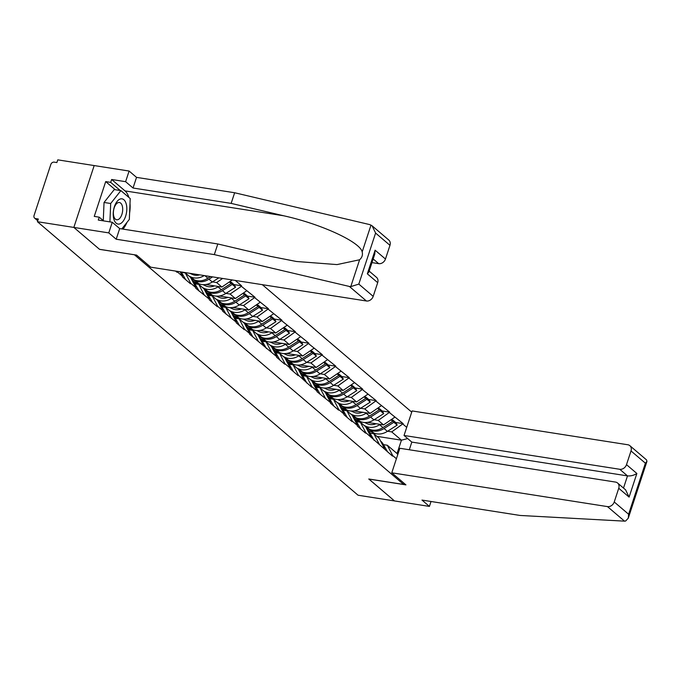 <?xml version="1.0" encoding="UTF-8"?>
<svg xmlns="http://www.w3.org/2000/svg" width="681" height="681" viewBox="0 0 681 681"><rect width="100%" height="100%" fill="white"/><g stroke="black" fill="none" stroke-linecap="round" stroke-linejoin="round"><path stroke-width="1.02" d="M411.724 412.116L262.321 284.675M372.115 225.82L388.808 240.061A5.899 4.81 130.5 0 1 389.966 245.322L375.597 233.064L372.115 225.82L369.715 224.594L234.647 192.749L136.532 177.375L129.109 171.042L57.766 159.856L56.872 162.563L54.216 162.146A2.945 2.409 -49.5 0 0 50.828 164.461L34.05 215.494A2.945 2.409 -49.5 0 0 34.629 218.133A2.945 2.409 -49.5 0 0 35.659 218.592L38.315 219.01L37.429 221.717L358.07 495.232L394.495 500.935L368.872 479.007M115.242 189.727L105.7 181.597L94.259 216.396L99.247 217.179L98.294 220.065L112.263 222.253L108.773 232.893L73.846 227.42L94.182 165.568L73.846 227.42L99.571 249.365L134.515 254.788M134.498 254.839L403.688 484.463L404.071 483.289M225.956 293.392L230.101 294.039L241.38 286.326L241.559 285.782L235.294 280.436M241.38 286.326L255.026 297.274L247.509 296.09M239.423 304.875L243.568 305.522L255.026 297.274M254.847 297.81L268.493 308.757L260.976 307.582M252.889 316.367L257.035 317.014L268.493 308.757M268.314 309.302L281.96 320.249L274.443 319.074M266.356 327.85L270.502 328.506L281.96 320.249M281.789 320.794L295.435 331.741L287.918 330.557M279.831 339.342L283.977 339.989L295.435 331.741M295.256 332.277L308.902 343.224L301.385 342.049M293.298 350.834L297.444 351.481L308.902 343.224M308.723 343.769L322.368 354.716L314.852 353.533M306.765 362.318L310.911 362.964L322.368 354.716M322.19 355.252L335.835 366.199L328.319 365.025M320.232 373.809L324.377 374.456L335.835 366.199M335.656 366.744L349.302 377.691L341.785 376.516M333.699 385.293L337.844 385.948L349.302 377.691M349.123 378.236L362.769 389.183L355.252 388M347.165 396.785L351.311 397.432L362.769 389.183M362.59 389.719L376.244 400.666L368.719 399.492M360.641 408.277L364.786 408.923L376.244 400.666M376.065 401.211L389.711 412.158L382.194 410.975M374.107 419.76L378.253 420.415L389.711 412.158M389.532 412.695L403.178 423.642L395.661 422.467M387.574 431.252L391.72 431.899L403.178 423.642M402.999 424.186L406.719 427.362M396.402 458.739L392.682 455.563L387.327 445.246L383.471 444.642M175.596 271.081L177.017 272.289L177.188 271.745L182.457 276.239L182.278 276.784L190.484 283.781L190.663 283.236L195.924 287.731L195.745 288.267L209.39 299.214L209.22 299.759L217.418 306.756L217.597 306.212L222.866 310.706L222.687 311.251L236.333 322.198L236.154 322.734L244.351 329.732L244.53 329.187L249.799 333.681L249.621 334.226L276.733 356.657L276.554 357.202L284.76 364.199L284.939 363.654L290.2 368.149L290.021 368.693L298.227 375.682L298.406 375.146L311.694 387.174L311.872 386.638L317.142 391.124L316.963 391.669L330.608 402.616L330.43 403.152L338.627 410.149L338.806 409.613L344.075 414.099L343.896 414.644L352.103 421.641L352.281 421.096L357.542 425.591L357.363 426.136L365.569 433.133L365.748 432.588L392.503 456.108L392.682 455.563M177.188 271.745L176.958 271.293M182.457 276.239L180.15 271.796M190.663 283.236L185.309 272.919L181.444 272.315M185.309 272.919L190.578 277.405L195.924 287.731M204.13 294.728L198.775 284.403L194.919 283.798M198.775 284.403L204.045 288.897L209.39 299.214M212.489 281.9L216.635 282.547L222.627 278.452M194.264 282.709L197.975 283.296M205.79 284.513L221.895 287.041L216.635 282.547M217.597 306.212L212.242 295.894L208.386 295.29M212.242 295.894L217.511 300.389L222.866 310.706M221.895 287.041L232.255 279.959M207.731 294.201L211.442 294.779M219.256 296.005L235.371 298.533L230.101 294.039M231.063 317.704L225.717 307.386L221.853 306.773M225.717 307.386L230.978 311.872L236.333 322.198M235.371 298.533L246.65 290.813M221.197 305.684L224.917 306.271M232.723 307.497L248.837 310.017L243.568 305.522M244.53 329.187L239.184 318.87L235.32 318.265M239.184 318.87L244.445 323.364L249.799 333.681M248.837 310.017L260.116 302.304M234.673 317.176L238.384 317.755M246.19 318.98L262.304 321.509L257.035 317.014M257.997 340.679L252.651 330.362L248.786 329.757M252.651 330.362L257.92 334.848L263.266 345.173M262.304 321.509L273.583 313.796M248.139 328.668L251.851 329.246M259.665 330.472L275.771 332.992L270.502 328.506M271.472 352.171L266.118 341.845L262.253 341.241M266.118 341.845L271.387 346.34L276.733 356.657M275.771 332.992L287.05 325.28M261.606 340.151L265.318 340.738M273.132 341.956L289.238 344.484L283.977 339.989M284.939 363.654L279.585 353.337L275.728 352.732M279.585 353.337L284.854 357.831L290.2 368.149M289.238 344.484L300.517 336.772M275.073 351.643L278.784 352.222M286.599 353.448L302.704 355.976L297.444 351.481M298.406 375.146L293.051 364.829L289.195 364.216M293.051 364.829L298.321 369.315L303.675 379.64M302.704 355.976L313.984 348.255M288.54 363.126L292.251 363.714M300.066 364.939L316.18 367.459L310.911 362.964M311.872 386.638L306.527 376.312L302.662 375.708M306.527 376.312L311.787 380.807L317.142 391.124M316.18 367.459L327.459 359.747M302.006 374.618L305.726 375.197M313.532 376.423L329.647 378.951L324.377 374.456M325.339 398.121L319.993 387.804L316.129 387.2M319.993 387.804L325.254 392.299L330.608 402.616M329.647 378.951L340.926 371.239M315.482 386.11L319.193 386.689M326.999 387.915L343.113 390.434L337.844 385.948M338.806 409.613L333.46 399.287L329.595 398.683M333.46 399.287L338.721 403.782L344.075 414.099M343.113 390.434L354.392 382.722M328.949 397.593L332.66 398.181M340.474 399.398L356.58 401.926L351.311 397.432M352.281 421.096L346.927 410.779L343.062 410.175M346.927 410.779L352.196 415.274L357.542 425.591M356.58 401.926L367.859 394.214M342.415 409.085L346.127 409.664M353.941 410.89L370.047 413.418L364.786 408.923M365.748 432.588L360.394 422.271L356.529 421.667M360.394 422.271L365.663 426.757L371.009 437.083M370.047 413.418L381.326 405.706M355.882 420.569L359.594 421.156M367.408 422.382L383.514 424.901L378.253 420.415M379.215 444.08L373.86 433.754L370.004 433.15M373.86 433.754L379.13 438.249L384.476 448.566M383.514 424.901L394.793 417.189M376.891 436.342L401.432 440.181L391.72 431.899M387.327 445.246L397.04 453.529L401.432 440.181L407.681 438.573M397.764 454.576L397.04 453.529M369.179 271.115L376.533 277.388A5.899 4.81 130.5 0 1 377.691 282.658L373.188 296.363A5.899 4.81 130.5 0 1 366.421 300.993L150.731 267.182L136.575 255.103L99.486 249.297L73.846 227.42L37.429 221.717M403.688 484.463L368.761 478.99L394.495 500.935L429.413 506.409L431.03 501.497M241.559 285.782L234.043 284.607M366.157 427.719L369.289 429.158A16.114 13.16 -49.5 0 0 372.362 430.077A16.114 13.16 -49.5 0 0 382.943 427.574L392.724 421.318L390.962 419.811M364.199 425.514L365.961 426.323A16.114 13.16 -49.5 0 0 369.034 427.242A16.114 13.16 -49.5 0 0 379.623 424.74L380.177 424.382M364.65 422.518L367.417 423.786A13.169 10.751 -49.5 0 0 369.928 424.535A13.169 10.751 -49.5 0 0 376.133 423.744M367.859 430.256L373.733 432.954A16.114 13.16 -49.5 0 0 376.806 433.865A16.114 13.16 -49.5 0 0 387.395 431.362L397.168 425.114L393.848 422.28L392.801 420.032L392.282 420.364M366.463 428.306L370.404 430.111A16.114 13.16 -49.5 0 0 373.486 431.03A16.114 13.16 -49.5 0 0 384.067 428.528L393.848 422.28M380.611 441.101L380.798 441.262A16.114 13.16 130.5 0 1 383.19 444.148L387.693 452.005M397.168 425.114L396.121 422.867L392.801 420.032M369.749 432.716A16.114 13.16 130.5 0 1 371.102 433.32M391.771 419.258L392.724 421.318M352.69 416.236L355.814 417.666A16.114 13.16 -49.5 0 0 358.896 418.585A16.114 13.16 -49.5 0 0 369.477 416.082L379.257 409.826L377.495 408.328M350.732 414.022L352.494 414.831A16.114 13.16 -49.5 0 0 355.567 415.75A16.114 13.16 -49.5 0 0 366.157 413.248L366.71 412.89M351.183 411.026L353.95 412.294A13.169 10.751 -49.5 0 0 356.461 413.044A13.169 10.751 -49.5 0 0 362.667 412.26M354.392 418.764L360.266 421.462A16.114 13.16 -49.5 0 0 363.339 422.382A16.114 13.16 -49.5 0 0 373.929 419.879L383.701 413.622L380.381 410.788L379.334 408.54L378.815 408.872M352.996 416.815L356.938 418.628A16.114 13.16 -49.5 0 0 360.011 419.547A16.114 13.16 -49.5 0 0 370.6 417.044L380.381 410.788M367.136 429.609L367.331 429.779A16.114 13.16 130.5 0 1 369.723 432.665L374.227 440.513M383.701 413.622L382.654 411.375L379.334 408.54M356.282 421.224A16.114 13.16 130.5 0 1 357.636 421.837M378.295 407.774L379.257 409.826M339.223 404.744L342.347 406.182A16.114 13.16 -49.5 0 0 345.42 407.102A16.114 13.16 -49.5 0 0 356.01 404.599L365.791 398.342L364.029 396.836M337.265 402.539L339.027 403.348A16.114 13.16 -49.5 0 0 342.1 404.267A16.114 13.16 -49.5 0 0 352.69 401.764L353.243 401.407M337.716 399.543L340.474 400.811A13.169 10.751 -49.5 0 0 342.986 401.56A13.169 10.751 -49.5 0 0 349.2 400.768M340.917 407.272L346.799 409.971A16.114 13.16 -49.5 0 0 349.872 410.89A16.114 13.16 -49.5 0 0 360.453 408.387L370.234 402.13L366.914 399.296L365.867 397.049L365.339 397.381M339.521 405.323L343.471 407.136A16.114 13.16 -49.5 0 0 346.544 408.055A16.114 13.16 -49.5 0 0 357.133 405.553L366.914 399.296M353.669 418.125L353.865 418.287A16.114 13.16 130.5 0 1 356.257 421.173L360.76 429.03M370.234 402.13L369.187 399.883L365.867 397.049M342.815 409.732A16.114 13.16 130.5 0 1 344.169 410.345M364.829 396.282L365.791 398.342M325.756 393.26L328.88 394.691A16.114 13.16 -49.5 0 0 331.953 395.61A16.114 13.16 -49.5 0 0 342.543 393.107L352.324 386.851L350.553 385.344M323.79 391.047L325.561 391.856A16.114 13.16 -49.5 0 0 328.634 392.775A16.114 13.16 -49.5 0 0 339.215 390.273L339.776 389.915M324.241 388.051L327.008 389.319A13.169 10.751 -49.5 0 0 329.519 390.068A13.169 10.751 -49.5 0 0 335.733 389.285M327.45 395.789L333.324 398.487A16.114 13.16 -49.5 0 0 336.405 399.406A16.114 13.16 -49.5 0 0 346.987 396.904L356.767 390.647L353.448 387.812L352.392 385.565L351.873 385.897M326.054 393.839L330.004 395.652A16.114 13.16 -49.5 0 0 333.077 396.572A16.114 13.16 -49.5 0 0 343.667 394.061L353.448 387.812M340.202 406.634L340.398 406.795A16.114 13.16 130.5 0 1 342.781 409.69L347.293 417.538M356.767 390.647L355.72 388.4L352.392 385.565M329.349 398.249A16.114 13.16 130.5 0 1 330.702 398.862M351.362 384.799L352.324 386.851M312.29 381.769L315.414 383.207A16.114 13.16 -49.5 0 0 318.487 384.118A16.114 13.16 -49.5 0 0 329.076 381.615L338.857 375.367L337.086 373.86M310.323 379.555L312.094 380.364A16.114 13.16 -49.5 0 0 315.167 381.283A16.114 13.16 -49.5 0 0 325.748 378.781L326.31 378.423M310.774 376.559L313.541 377.827A13.169 10.751 -49.5 0 0 316.052 378.585A13.169 10.751 -49.5 0 0 322.266 377.793M313.984 384.297L319.857 386.995A16.114 13.16 -49.5 0 0 322.93 387.915A16.114 13.16 -49.5 0 0 333.52 385.412L343.301 379.155L339.972 376.321L338.925 374.073L338.406 374.405M312.588 382.347L316.537 384.161A16.114 13.16 -49.5 0 0 319.61 385.08A16.114 13.16 -49.5 0 0 330.2 382.577L339.972 376.321M326.735 395.142L326.931 395.312A16.114 13.16 130.5 0 1 329.315 398.198L333.818 406.046M343.301 379.155L342.254 376.908L338.925 374.073M315.873 386.757A16.114 13.16 130.5 0 1 317.235 387.37M337.895 373.307L338.857 375.367M298.823 370.277L301.947 371.715A16.114 13.16 -49.5 0 0 305.02 372.635A16.114 13.16 -49.5 0 0 315.609 370.132L325.382 363.875L323.62 362.369M296.856 368.072L298.618 368.881A16.114 13.16 -49.5 0 0 301.692 369.8A16.114 13.16 -49.5 0 0 312.281 367.297L312.843 366.94M297.308 365.076L300.074 366.344A13.169 10.751 -49.5 0 0 302.585 367.093A13.169 10.751 -49.5 0 0 308.799 366.301M300.517 372.813L306.39 375.503A16.114 13.16 -49.5 0 0 309.463 376.423A16.114 13.16 -49.5 0 0 320.053 373.92L329.834 367.672L326.505 364.837L325.458 362.59L324.939 362.922M299.121 370.864L303.071 372.669A16.114 13.16 -49.5 0 0 306.144 373.588A16.114 13.16 -49.5 0 0 316.725 371.085L326.505 364.837M313.269 383.658L313.464 383.82A16.114 13.16 130.5 0 1 315.848 386.706L320.351 394.563M329.834 367.672L328.787 365.425L325.458 362.59M302.407 375.274A16.114 13.16 130.5 0 1 303.76 375.878M324.428 361.815L325.382 363.875M126.155 203.696A12.777 6.597 98.9 0 0 117.081 201.448A12.777 6.597 98.9 0 0 113.872 219.214A12.777 6.597 98.9 0 0 122.946 221.461A12.777 6.597 98.9 0 0 126.155 203.696M122.248 205.832A8.742 4.512 98.9 0 0 119.396 202.504A8.742 4.512 98.9 0 0 114.51 207.015A8.742 4.512 98.9 0 0 113.838 216.456A8.742 4.512 98.9 0 0 116.689 219.784A8.742 4.512 98.9 0 0 121.576 215.273A8.742 4.512 98.9 0 0 122.248 205.832M103.274 220.61L104.04 202.461L114.246 189.573L120.895 190.612L130.216 198.571L129.33 219.401L121.797 228.918M109.913 221.887L110.688 203.5L120.895 190.612M104.04 202.461L110.688 203.5M391.779 472.801L607.469 506.604A5.899 4.81 -49.5 0 0 614.236 501.974L618.74 488.268A5.899 4.81 -49.5 0 0 617.573 483.008A5.899 4.81 -49.5 0 0 615.53 482.08L399.841 448.277L391.779 472.801L405.936 484.881L368.847 479.066M614.236 501.974L628.606 514.24L628.274 518.19L625.601 521.042L624.511 521.144L520.105 515.457L421.99 500.075L429.413 506.409M626.503 464.646L631.015 450.941A5.899 4.81 -49.5 0 0 629.848 445.672A5.899 4.81 -49.5 0 0 627.805 444.753L412.116 410.941L404.046 435.465L619.736 469.277A5.899 4.81 -49.5 0 0 626.503 464.646L636.863 473.482C633.917 475.364 630.793 476.172 627.507 475.9L411.818 442.097L409.298 449.758M411.818 442.097L404.046 435.465M617.573 483.008L625.618 489.869L629.099 497.104L618.74 488.268M629.848 445.672L646.541 459.913L646.95 461.369L645.384 463.199L631.015 450.941M366.421 300.993L349.379 286.454L350.775 286.616L358.81 284.096L373.188 296.363M112.263 222.253L119.694 228.586L217.809 243.968L270.28 256.337L296.448 261.487L337.018 264.594L359.602 259.767C362.045 257.571 362.905 254.949 362.181 251.919C360.172 241.976 321.083 223.989 283.628 215.766L231.148 203.389L133.033 188.016L125.61 181.682L111.641 179.486L125.023 190.901A22.107 11.415 -81.1 0 1 128.879 197.43M217.809 243.968L214.311 254.609L116.196 239.227L108.773 232.893M349.379 286.454L214.311 254.609M119.694 228.586L116.196 239.227M389.966 245.322L385.463 259.035A5.899 4.81 130.5 0 1 378.696 263.658L373.179 258.959M371.979 262.611L378.696 263.658M105.7 181.597L110.688 182.372L111.641 179.486M129.109 171.042L125.61 181.682M136.532 177.375L133.033 188.016M234.647 192.749L231.148 203.389M130.011 203.491A22.107 11.415 -81.1 0 1 129.603 213.102M126.964 222.398A22.107 11.415 -81.1 0 1 122.946 229.097M99.247 217.179L103.606 220.899M120.231 190.51L110.688 182.372M377.691 282.658L367.331 273.822L368.898 271.983L374.763 254.141L375.103 250.191L385.463 259.035M285.348 358.793L288.48 360.223A16.114 13.16 -49.5 0 0 291.553 361.143A16.114 13.16 -49.5 0 0 302.134 358.64L311.915 352.383L310.153 350.885M283.39 356.58L285.152 357.389A16.114 13.16 -49.5 0 0 288.225 358.308A16.114 13.16 -49.5 0 0 298.814 355.805L299.376 355.448M283.841 353.584L286.607 354.852A13.169 10.751 -49.5 0 0 289.119 355.601A13.169 10.751 -49.5 0 0 295.324 354.818M287.05 361.322L292.924 364.02A16.114 13.16 -49.5 0 0 295.997 364.939A16.114 13.16 -49.5 0 0 306.586 362.437L316.367 356.18L313.039 353.345L311.992 351.098L311.472 351.43M285.654 359.372L289.604 361.185A16.114 13.16 -49.5 0 0 292.677 362.105A16.114 13.16 -49.5 0 0 303.258 359.602L313.039 353.345M299.802 372.166L299.989 372.337A16.114 13.16 130.5 0 1 302.381 375.222L306.884 383.071M316.367 356.18L315.312 353.933L311.992 351.098M288.94 363.782A16.114 13.16 130.5 0 1 290.293 364.395M310.962 350.332L311.915 352.383M271.881 347.301L275.013 348.74A16.114 13.16 -49.5 0 0 278.086 349.659A16.114 13.16 -49.5 0 0 288.667 347.157L298.448 340.9L296.686 339.393M269.923 345.097L271.685 345.905A16.114 13.16 -49.5 0 0 274.758 346.825A16.114 13.16 -49.5 0 0 285.348 344.314L285.901 343.965M270.374 342.1L273.141 343.369A13.169 10.751 -49.5 0 0 275.652 344.118A13.169 10.751 -49.5 0 0 281.857 343.326M273.583 349.83L279.457 352.528A16.114 13.16 -49.5 0 0 282.53 353.448A16.114 13.16 -49.5 0 0 293.119 350.945L302.892 344.688L299.572 341.853L298.525 339.606L298.006 339.938M272.187 347.88L276.128 349.693A16.114 13.16 -49.5 0 0 279.201 350.613A16.114 13.16 -49.5 0 0 289.791 348.11L299.572 341.853M286.326 360.675L286.522 360.845A16.114 13.16 130.5 0 1 288.914 363.731L293.417 371.588M302.892 344.688L301.845 342.441L298.525 339.606M275.473 352.29A16.114 13.16 130.5 0 1 276.826 352.903M297.486 338.84L298.448 340.9M258.414 335.818L261.538 337.248A16.114 13.16 -49.5 0 0 264.611 338.168A16.114 13.16 -49.5 0 0 275.201 335.665L284.981 329.408L283.219 327.901M256.456 333.605L258.218 334.414A16.114 13.16 -49.5 0 0 261.291 335.333A16.114 13.16 -49.5 0 0 271.881 332.83L272.434 332.473M256.907 330.608L259.665 331.877A13.169 10.751 -49.5 0 0 262.176 332.626A13.169 10.751 -49.5 0 0 268.391 331.843M260.108 338.346L265.99 341.045A16.114 13.16 -49.5 0 0 269.063 341.964A16.114 13.16 -49.5 0 0 279.644 339.453L289.425 333.205L286.105 330.37L285.058 328.123L284.539 328.455M258.712 336.397L262.662 338.21A16.114 13.16 -49.5 0 0 265.735 339.121A16.114 13.16 -49.5 0 0 276.324 336.618L286.105 330.37M272.86 349.191L273.055 349.353A16.114 13.16 130.5 0 1 275.447 352.247L279.951 360.096M289.425 333.205L288.378 330.957L285.058 328.123M262.006 340.806A16.114 13.16 130.5 0 1 263.36 341.419M284.02 327.357L284.981 329.408M244.947 324.326L248.071 325.756A16.114 13.16 -49.5 0 0 251.144 326.676A16.114 13.16 -49.5 0 0 261.734 324.173L271.515 317.925L269.744 316.418M242.989 322.113L244.751 322.922A16.114 13.16 -49.5 0 0 247.824 323.841A16.114 13.16 -49.5 0 0 258.414 321.338L258.967 320.981M243.432 319.117L246.199 320.385A13.169 10.751 -49.5 0 0 248.71 321.143A13.169 10.751 -49.5 0 0 254.924 320.351M246.641 326.854L252.523 329.553A16.114 13.16 -49.5 0 0 255.596 330.472A16.114 13.16 -49.5 0 0 266.177 327.97L275.958 321.713L272.638 318.878L271.591 316.631L271.064 316.963M245.245 324.905L249.195 326.718A16.114 13.16 -49.5 0 0 252.268 327.638A16.114 13.16 -49.5 0 0 262.857 325.135L272.638 318.878M259.393 337.699L259.589 337.87A16.114 13.16 130.5 0 1 261.972 340.755L266.484 348.604M275.958 321.713L274.911 319.466L271.591 316.631M248.539 329.315A16.114 13.16 130.5 0 1 249.893 329.927M270.553 315.865L271.515 317.925M231.48 312.834L234.605 314.273A16.114 13.16 -49.5 0 0 237.678 315.192A16.114 13.16 -49.5 0 0 248.267 312.69L258.048 306.433L256.277 304.926M229.514 310.63L231.285 311.438A16.114 13.16 -49.5 0 0 234.358 312.358A16.114 13.16 -49.5 0 0 244.939 309.855L245.5 309.497M229.965 307.633L232.732 308.902A13.169 10.751 -49.5 0 0 235.243 309.651A13.169 10.751 -49.5 0 0 241.457 308.859M233.174 315.371L239.048 318.061A16.114 13.16 -49.5 0 0 242.121 318.98A16.114 13.16 -49.5 0 0 252.711 316.478L262.491 310.23L259.163 307.386L258.116 305.139L257.597 305.48M231.778 313.413L235.728 315.226A16.114 13.16 -49.5 0 0 238.801 316.146A16.114 13.16 -49.5 0 0 249.391 313.643L259.163 307.386M245.926 326.216L246.122 326.378A16.114 13.16 130.5 0 1 248.505 329.263L253.009 337.121M262.491 310.23L261.444 307.982L258.116 305.139M235.073 317.831A16.114 13.16 130.5 0 1 236.426 318.436M257.086 304.373L258.048 306.433M218.014 301.351L221.138 302.781A16.114 13.16 -49.5 0 0 224.211 303.7A16.114 13.16 -49.5 0 0 234.8 301.198L244.573 294.941L242.811 293.443M216.047 299.138L217.809 299.946A16.114 13.16 -49.5 0 0 220.882 300.866A16.114 13.16 -49.5 0 0 231.472 298.363L232.034 298.006M216.498 296.141L219.265 297.41A13.169 10.751 -49.5 0 0 221.776 298.159A13.169 10.751 -49.5 0 0 227.99 297.376M219.708 303.879L225.581 306.578A16.114 13.16 -49.5 0 0 228.654 307.497A16.114 13.16 -49.5 0 0 239.244 304.994L249.025 298.738L245.696 295.903L244.649 293.656L244.13 293.988M218.312 301.93L222.261 303.743A16.114 13.16 -49.5 0 0 225.334 304.662A16.114 13.16 -49.5 0 0 235.924 302.16L245.696 295.903M232.459 314.724L232.655 314.894A16.114 13.16 130.5 0 1 235.039 317.78L239.542 325.629M249.025 298.738L247.978 296.49L244.649 293.656M221.597 306.339A16.114 13.16 130.5 0 1 222.951 306.952M243.619 292.89L244.573 294.941M204.538 289.859L207.671 291.298A16.114 13.16 -49.5 0 0 210.744 292.217A16.114 13.16 -49.5 0 0 221.334 289.714L231.106 283.458L229.344 281.951M202.58 287.646L204.343 288.463A16.114 13.16 -49.5 0 0 207.416 289.374A16.114 13.16 -49.5 0 0 218.005 286.871L218.567 286.522M203.032 284.649L205.798 285.926A13.169 10.751 -49.5 0 0 208.309 286.675A13.169 10.751 -49.5 0 0 214.524 285.884M206.241 292.387L212.114 295.086A16.114 13.16 -49.5 0 0 215.187 296.005A16.114 13.16 -49.5 0 0 225.777 293.502L235.558 287.246L232.23 284.411L231.182 282.164L230.663 282.496M204.845 290.438L208.795 292.251A16.114 13.16 -49.5 0 0 211.868 293.17A16.114 13.16 -49.5 0 0 222.449 290.668L232.23 284.411M218.993 303.232L219.18 303.403A16.114 13.16 130.5 0 1 221.572 306.288L226.075 314.137M235.558 287.246L234.511 284.998L231.182 282.164M208.131 294.847A16.114 13.16 130.5 0 1 209.484 295.46M230.152 281.398L231.106 283.458M191.072 278.367L194.204 279.806A16.114 13.16 -49.5 0 0 197.277 280.725A16.114 13.16 -49.5 0 0 207.858 278.223L210.48 276.546M189.114 276.163L190.876 276.971A16.114 13.16 -49.5 0 0 193.949 277.891A16.114 13.16 -49.5 0 0 204.24 275.575M189.914 273.328L192.331 274.434A13.169 10.751 -49.5 0 0 194.843 275.184A13.169 10.751 -49.5 0 0 199.686 274.86M192.774 280.904L198.648 283.602A16.114 13.16 -49.5 0 0 201.721 284.513A16.114 13.16 -49.5 0 0 212.31 282.011L218.814 277.857M191.378 278.955L195.319 280.768A16.114 13.16 -49.5 0 0 198.392 281.679A16.114 13.16 -49.5 0 0 208.982 279.176L212.583 276.878M205.517 291.749L205.713 291.911A16.114 13.16 130.5 0 1 208.105 294.796L212.608 302.653M194.664 283.364A16.114 13.16 130.5 0 1 196.017 283.977M192.051 280.257L192.246 280.427A16.114 13.16 130.5 0 1 194.638 283.313L199.141 291.162M181.555 272.017A16.114 13.16 130.5 0 1 182.551 272.485M181.248 271.966L185.675 279.678M35.659 218.592L37.838 220.457M369.289 429.158L365.961 426.323M373.733 432.954L370.404 430.111M383.19 444.148L381.394 442.624M387.395 431.362L384.067 428.528M382.943 427.574L379.623 424.74M355.814 417.666L352.494 414.831M360.266 421.462L356.938 418.628M369.723 432.665L367.927 431.133M373.929 419.879L370.6 417.044M369.477 416.082L366.157 413.248M342.347 406.182L339.027 403.348M346.799 409.971L343.471 407.136M356.257 421.173L354.46 419.649M360.453 408.387L357.133 405.553M356.01 404.599L352.69 401.764M328.88 394.691L325.561 391.856M333.324 398.487L330.004 395.652M342.781 409.69L340.994 408.157M346.987 396.904L343.667 394.061M342.543 393.107L339.215 390.273M315.414 383.207L312.094 380.364M319.857 386.995L316.537 384.161M329.315 398.198L327.527 396.665M333.52 385.412L330.2 382.577M329.076 381.615L325.748 378.781M301.947 371.715L298.618 368.881M306.39 375.503L303.071 372.669M315.848 386.706L314.06 385.182M320.053 373.92L316.725 371.085M315.609 370.132L312.281 367.297M628.606 514.24L645.384 463.199M636.863 473.482L629.099 497.104M624.511 521.144L607.469 506.604M623.507 488.064L627.507 475.9L619.736 469.277M350.775 286.616L359.602 259.767M362.181 251.919L371.009 225.07M375.597 233.064L358.81 284.096M367.331 273.822L375.103 250.191M125.023 190.901L283.628 215.766M288.48 360.223L285.152 357.389M292.924 364.02L289.604 361.185M302.381 375.222L300.585 373.69M306.586 362.437L303.258 359.602M302.134 358.64L298.814 355.805M275.013 348.74L271.685 345.905M279.457 352.528L276.128 349.693M288.914 363.731L287.118 362.207M293.119 350.945L289.791 348.11M288.667 347.157L285.348 344.314M261.538 337.248L258.218 334.414M265.99 341.045L262.662 338.21M275.447 352.247L273.651 350.715M279.644 339.453L276.324 336.618M275.201 335.665L271.881 332.83M248.071 325.756L244.751 322.922M252.523 329.553L249.195 326.718M261.972 340.755L260.185 339.223M266.177 327.97L262.857 325.135M261.734 324.173L258.414 321.338M234.605 314.273L231.285 311.438M239.048 318.061L235.728 315.226M248.505 329.263L246.718 327.74M252.711 316.478L249.391 313.643M248.267 312.69L244.939 309.855M221.138 302.781L217.809 299.946M225.581 306.578L222.261 303.743M235.039 317.78L233.251 316.248M239.244 304.994L235.924 302.16M234.8 301.198L231.472 298.363M207.671 291.298L204.343 288.463M212.114 295.086L208.795 292.251M221.572 306.288L219.776 304.765M225.777 293.502L222.449 290.668M221.334 289.714L218.005 286.871M194.204 279.806L190.876 276.971M198.648 283.602L195.319 280.768M208.105 294.796L206.309 293.273M212.31 282.011L208.982 279.176M207.858 278.223L204.87 275.669M194.638 283.313L192.842 281.781M37.736 220.78L34.629 218.133M628.274 518.19L646.95 461.369"/></g></svg>
